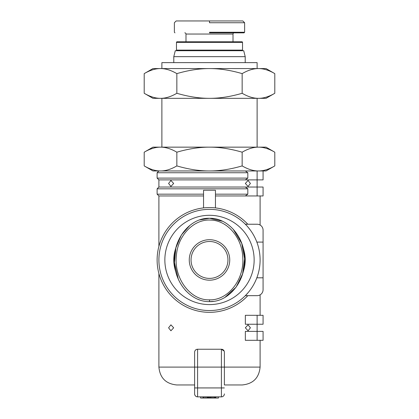 <?xml version="1.0" encoding="UTF-8"?>
<svg xmlns="http://www.w3.org/2000/svg" width="419" height="419" viewBox="0 0 419 419"><rect width="100%" height="100%" fill="white"/><g stroke="black" fill="none" stroke-linecap="round" stroke-linejoin="round"><path stroke-width="0.63" d="M242.538 50.118L176.462 50.118L176.462 42.382A0.597 0.597 0 0 1 177.059 41.785L241.941 41.785A0.597 0.597 0 0 1 242.538 42.382L242.538 50.118A0.597 0.597 0 0 1 241.941 50.715M176.462 50.118A0.597 0.597 0 0 0 177.059 50.715M209.5 22.736L244.555 22.736L209.5 22.736L209.5 20.95L176.163 20.95L174.377 22.736L174.377 32.258L174.974 32.855M209.5 32.258L244.607 32.258L209.5 32.258M233.011 41.785L233.011 34.044A1.189 1.189 0 0 1 234.205 32.855M185.989 41.785L185.989 34.044A1.189 1.189 0 0 0 184.795 32.855M245.215 56.665L173.785 56.665L175.273 50.715L243.727 50.715L245.215 56.665L245.215 62.62M173.785 56.665L173.785 62.62M257.119 147.148L257.119 98.334M161.881 147.148L161.881 98.334M257.119 68.569L257.119 62.62L161.881 62.62L161.881 68.569M191.048 259.948A18.452 18.452 0 0 1 209.5 241.496A18.452 18.452 0 0 1 227.952 259.948A18.452 18.452 0 0 1 209.5 278.399A18.452 18.452 0 0 1 191.048 259.948M199.638 219.954L209.5 218.278C189.435 217.576 171.963 240.485 174.555 264.101C175.917 284.8 192.002 302.073 209.5 301.617C229.046 302.267 246.278 280.552 244.555 257.444C243.9 236.101 227.501 217.78 209.5 218.278L222.589 221.284M199.47 299.884L197.972 299.307M186.251 291.179L184.978 289.78M178.248 278.96L174.445 262.488L175.912 247.765L181.359 235.022L189.954 225.328M189.262 259.948A20.238 20.238 0 0 0 209.5 280.185A20.238 20.238 0 0 0 229.738 259.948A20.238 20.238 0 0 0 209.5 239.71A20.238 20.238 0 0 0 189.262 259.948M254.144 259.948A44.644 44.644 0 0 1 209.5 304.592A44.644 44.644 0 0 1 164.856 259.948A44.644 44.644 0 0 1 209.5 215.303A44.644 44.644 0 0 1 254.144 259.948M175.886 247.88A35.715 35.715 0 0 0 175.886 272.015M243.114 272.015A35.715 35.715 0 0 0 243.114 247.88M249.033 228.371L250.263 229.973M250.415 230.183L248.079 227.208M169.967 291.524L170.921 292.687M250.415 327.81L248.079 330.785L245.34 327.81L248.079 324.835L250.415 327.81M250.415 183.459L248.079 186.434L245.34 183.459L248.079 180.479L250.415 183.459M173.66 327.81L170.921 330.785L168.585 327.81L170.921 324.835L173.66 327.81M173.66 183.459L170.921 186.434L168.585 183.459L170.921 180.479L173.66 183.459M169.967 228.371L168.737 229.973M170.921 227.208C167.967 230.921 167.967 230.921 170.921 227.208M248.079 292.687C251.033 288.974 251.033 288.974 248.079 292.687L245.34 295.662L257.119 295.662L247.818 295.662A52.385 52.385 0 0 1 172.895 297.422A52.385 52.385 0 0 1 172.895 222.479A52.385 52.385 0 0 1 247.818 224.233L257.119 224.233A5.955 5.955 0 0 1 263.074 230.183L263.074 277.807L257.119 277.807L257.119 277.048M260.099 195.956L260.099 225.029M247.818 188.817L245.34 187.031L158.901 187.031L157.115 188.817L247.818 188.817L247.818 194.17L245.34 195.956L215.455 195.956M260.099 294.866L260.099 315.308M158.901 273.507L158.901 367.096C159.958 377.943 165.914 383.893 176.76 384.956L194.62 384.956L194.62 393.881C194.798 395.688 195.788 396.678 197.595 396.861A2.975 2.975 0 0 1 194.62 393.881L194.62 367.096L158.901 367.096M195.474 350.127L196.448 349.467M260.099 340.312L260.099 367.096C259.042 377.943 253.086 383.893 242.24 384.956L224.38 384.956L224.38 352.217A2.975 2.975 0 0 0 221.405 349.237L224.155 351.08M257.119 340.312L263.074 340.312L263.074 331.382L257.119 331.382L257.119 340.312L245.34 340.312L245.34 331.382L257.119 331.382L257.119 324.238L263.074 324.238L263.074 315.308L263.074 324.238M245.34 324.238L245.34 315.308L257.119 315.308L257.119 324.238L245.34 324.238M203.545 195.956L158.901 195.956L158.901 246.388M158.901 259.948A50.599 50.599 0 0 1 209.5 209.353A50.599 50.599 0 0 1 260.099 259.948A50.599 50.599 0 0 1 209.5 310.547A50.599 50.599 0 0 1 158.901 259.948M257.119 295.662A5.955 5.955 0 0 0 263.074 289.712L263.074 277.807M171.968 293.881L173.45 295.453M245.34 224.233L257.119 224.233M257.119 242.852L257.119 242.093L263.074 242.093L263.074 230.183M263.074 195.956L263.074 187.031L263.074 195.956L245.34 195.956M263.074 179.887L263.074 170.957L263.074 179.887L257.119 179.887L257.119 195.956M242.151 152.197C230.508 148.797 219.624 147.116 209.5 147.148C199.376 147.116 188.492 148.797 176.849 152.197C171.031 148.797 165.589 147.116 160.524 147.148C155.465 147.116 150.023 148.797 144.204 152.197L152.951 147.148L266.049 147.148L274.796 152.197C268.977 148.797 263.535 147.116 258.476 147.148C253.411 147.116 247.969 148.797 242.151 152.197L242.151 165.908C247.969 169.302 253.411 170.989 258.476 170.957C263.535 170.989 268.977 169.302 274.796 165.908L266.049 170.957L257.119 170.957L257.119 179.887L158.901 179.887L157.115 178.101L157.115 172.743L247.818 172.743L247.818 178.101L157.115 178.101M176.849 152.197L176.849 165.908C188.492 169.302 199.376 170.989 209.5 170.957L245.34 170.957L247.818 172.743M157.115 172.743L158.901 170.957L160.524 170.957C165.589 170.989 171.031 169.302 176.849 165.908M203.545 194.17L157.115 194.17L157.115 188.817M247.818 178.101L245.34 179.887M263.074 315.308L257.119 315.308M242.151 165.908C230.508 169.302 219.624 170.989 209.5 170.957L257.119 170.957M263.074 187.031L245.34 187.031M247.818 194.17L215.455 194.17M215.455 207.903L215.455 190.263L203.545 190.263L203.545 207.903M224.38 384.956L224.38 367.096L221.405 367.096L221.405 387.931L194.62 387.931M194.62 352.217L194.62 367.096L197.595 367.096L197.595 349.237A2.975 2.975 0 0 0 194.62 352.217M224.38 387.931L221.405 387.931L221.405 396.861A2.975 2.975 0 0 0 224.38 393.881A2.975 2.975 0 0 1 221.405 396.861L197.595 396.861L197.595 367.096L221.405 367.096L221.405 349.237L197.595 349.237M200.57 396.861L200.57 398.05L218.43 398.05L218.43 396.861M203.047 396.861L203.047 398.05M215.816 396.861L215.816 398.05M215.445 396.861L215.445 398.05M214.968 396.861L214.968 398.05M214.313 396.861L214.313 398.05M213.397 396.861L213.397 398.05M212.339 396.861L212.339 398.05M211.38 396.861L211.38 398.05M210.637 396.861L210.637 398.05M209.966 396.861L209.966 398.05M209.243 396.861L209.243 398.05M208.845 396.861L208.845 398.05M208.217 396.861L208.217 398.05M207.803 396.861L207.803 398.05M207.29 396.861L207.29 398.05M206.787 396.861L206.787 398.05M205.499 396.861L205.499 398.05M204.126 396.861L204.126 398.05M203.315 396.861L203.315 398.05M209.5 299.831C190.462 300.612 173.461 278.195 176.415 255.103C178.117 234.912 194.175 218.886 210.705 220.09C227.135 220.321 242.114 237.437 242.774 257.538C244.418 279.887 227.795 300.517 209.5 299.831L209.5 301.617L213.439 301.355M233.184 229.183L241.747 243.444L244.607 258.795L242.585 273.921L236.101 287.156L224.998 297.338M160.524 98.334L152.951 98.334L144.204 93.285C150.023 96.679 155.465 98.365 160.524 98.334C165.584 98.365 171.025 96.679 176.849 93.285C188.498 96.679 199.381 98.365 209.5 98.334L160.524 98.334M274.796 93.285L266.049 98.334L209.5 98.334C219.619 98.365 230.502 96.679 242.151 93.285C247.975 96.679 253.416 98.365 258.476 98.334C263.535 98.365 268.977 96.679 274.796 93.285L274.796 73.624C268.977 70.224 263.535 68.538 258.476 68.569C253.416 68.538 247.975 70.224 242.151 73.624L242.151 93.285M242.151 73.624C230.502 70.224 219.619 68.538 209.5 68.569C199.381 68.538 188.498 70.224 176.849 73.624L176.849 93.285M176.849 73.624C171.025 70.224 165.584 68.538 160.524 68.569C155.465 68.538 150.023 70.224 144.204 73.624L152.951 68.569L266.049 68.569L274.796 73.624M274.796 152.197L274.796 165.908M144.204 73.624L144.204 93.285M209.5 170.957L152.951 170.957L144.204 165.908C150.023 169.302 155.465 170.989 160.524 170.957M144.204 152.197L144.204 165.908M244.026 32.855L244.623 32.258L244.623 22.736L242.837 20.95L209.5 20.95M209.5 32.855L244.01 32.855L209.5 32.855M176.462 42.382L242.538 42.382M185.989 34.044L233.011 34.044M260.099 367.096L224.38 367.096M197.595 396.861A2.975 2.975 0 0 1 194.62 393.881M158.901 187.031L158.901 179.887M158.901 195.956L157.115 194.17"/></g></svg>
